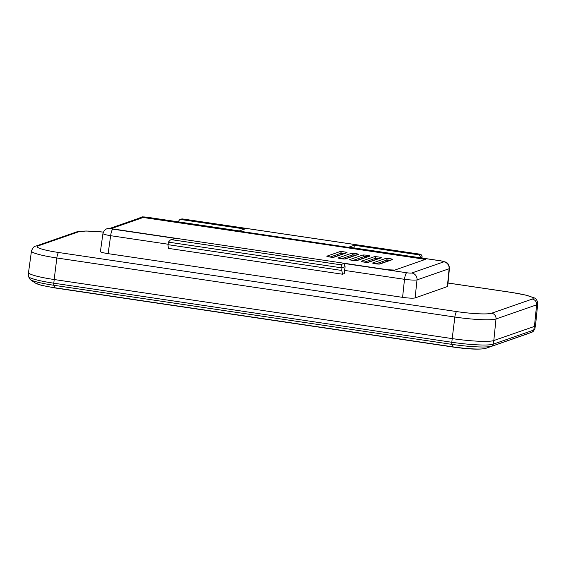 <?xml version="1.0" encoding="UTF-8"?>
<svg xmlns="http://www.w3.org/2000/svg" width="566" height="566" viewBox="0 0 566 566"><rect width="100%" height="100%" fill="white"/><g stroke="black" fill="none" stroke-linecap="round" stroke-linejoin="round"><path stroke-width="0.85" d="M54.173 279.526L452.192 338.602A34.413 4.068 6.8 0 0 493.814 340.548L534.438 326.412A34.413 4.068 6.8 0 0 535.514 325.563L537.7 303.999A34.038 4.026 -173.2 0 1 536.632 304.833A5.172 4.995 -109.2 0 0 532.259 299.081L491.635 313.224A28.859 3.41 -173.2 0 1 456.734 311.59A5.172 1.21 -81.6 0 0 454.852 317.045L56.833 257.976L54.173 279.526A34.413 4.068 6.8 0 1 28.519 272.479L31.47 251.007A34.038 4.026 -173.2 0 0 56.833 257.976A5.172 1.21 98.4 0 1 58.715 252.514L456.734 311.59M449.439 268.44L447.678 286.46L415.104 297.935C412.954 298.395 408.786 298.197 402.589 297.355L108.12 253.646C103.111 252.861 100.543 252.146 100.415 251.502L102.934 233.567C103.21 234.175 105.778 234.89 110.646 235.697A6.212 1.45 -81.6 0 1 112.903 229.145A4.139 0.488 -173.2 0 1 110.122 228.53L387.894 269.756L394.785 270.081L425.462 259.348M102.411 237.274L100.415 251.502M440.9 260.884A4.139 0.488 -173.2 0 1 443.857 261.832A6.212 5.993 70.8 0 1 449.107 268.73L449.432 268.454C449.227 265.15 448.046 263.041 445.888 262.143L441.077 260.862A6.212 1.45 98.4 0 0 440.9 260.884L348.932 247.186M348.72 247.2L354.302 245.255L418.196 254.735C419.661 255.061 420.375 256.002 420.34 257.544L420.319 257.778M353.976 247.936L354.302 245.255M425.285 259.469C425.816 259.122 424.458 258.683 421.21 258.16L143.446 216.934A4.139 0.488 -173.2 0 1 147.047 217.266L239.22 230.949L244.809 229.004L180.915 219.523L182.528 218.964A2.589 2.497 -109.2 0 0 181.346 219.077A2.589 2.589 0 0 1 182.606 218.95A2.589 0.608 98.4 0 0 182.528 218.964L419.802 254.176A2.589 0.608 -81.6 0 1 419.88 254.169A2.589 0.608 -81.6 0 1 419.958 254.205M178.049 221.822L179.755 219.622L180.915 219.523M143.446 216.934L142.193 216.849L137.892 218.625M110.122 228.53C106.606 228.013 104.208 229.69 102.934 233.567M170.578 239.885L175.559 238.449L170.423 239.934L168.456 242.007L167.996 244.668L341.779 270.463L342.529 274.22L344.284 273.604L345.069 266.678L341.963 267.753C342.013 266.261 341.489 265.256 340.407 264.747L344.1 263.459L345.069 266.678M341.779 270.463L341.963 267.753M402.589 297.355L404.499 279.314C410.704 280.099 414.878 280.297 417.015 279.901A6.212 5.993 70.8 0 0 411.765 272.996A4.139 0.488 -173.2 0 1 406.756 272.762A6.212 1.45 98.4 0 0 404.499 279.314L344.51 270.406M342.529 274.22L168.328 248.361L167.996 244.668M109.606 228.473L140.432 217.74A6.212 5.993 -109.2 0 1 143.205 217.486L421.139 258.733A5.172 0.608 -173.2 0 1 424.847 259.617M452.192 338.602L454.852 317.045A34.038 4.026 -173.2 0 0 496.007 318.976L493.814 340.548M58.715 252.514A28.859 3.41 -173.2 0 1 38.106 245.906L78.731 231.77A28.859 3.41 -173.2 0 1 103.33 232.102M448.01 283.035L511.643 292.473A28.859 3.41 -173.2 0 1 532.259 299.081M511.65 292.481A5.172 1.21 -81.6 0 1 511.798 292.459L448.01 282.993M534.438 326.412L536.632 304.833L496.007 318.976A5.172 4.995 70.8 0 0 491.635 313.224M112.903 229.145L175.559 238.449M171.873 239.729L340.407 264.747M344.1 263.459L406.756 272.762M411.765 272.996L443.857 261.832M418.196 254.735L419.802 254.176A2.589 2.497 -109.2 0 1 422.003 256.964L421.932 258.018M182.677 218.985A2.589 0.608 98.4 0 0 182.606 218.95L419.88 254.169A2.589 2.589 0 0 1 422.08 256.893L420.34 257.544M78.731 231.77A5.172 4.995 -109.2 0 0 76.417 231.989L35.792 246.125A5.172 4.995 70.8 0 1 38.106 245.906M239.319 230.914L147.224 217.245A6.212 1.45 98.4 0 0 147.04 217.266M421.21 258.16L421.111 258.733M168.074 244.222L110.646 235.697L108.12 253.646M341.956 267.888L168.435 242.135M447.352 286.714L449.107 268.73L417.015 279.901L415.104 297.935M453.217 347.05A2.589 0.608 -81.6 0 1 453.14 347.057L55.121 287.981L41.191 285.264L35.375 283.05A27.055 3.198 6.8 0 0 54.937 287.783A2.589 0.608 98.4 0 0 55.121 287.981A2.589 0.608 98.4 0 0 55.199 287.974M493.651 340.605L493.163 344.199A2.589 2.497 70.8 0 1 491.571 346.208A32.814 3.877 -173.2 0 1 451.887 344.354L53.869 285.278A32.814 3.877 -173.2 0 1 30.14 279.533L28.3 276.201A34.193 4.04 6.8 0 0 53.791 283.191A2.589 0.608 98.4 0 0 53.869 285.278L54.937 287.783L452.956 346.859L451.887 344.354A2.589 0.608 -81.6 0 1 451.81 342.26L452.227 338.61M54.209 279.533L53.791 283.191L451.81 342.26A34.193 4.04 6.8 0 0 493.163 344.199L533.788 330.056L534.276 326.469M526.21 334.28A2.589 2.497 -109.2 0 0 526.253 334.265L485.628 348.401C479.48 349.71 468.648 349.257 453.14 347.057A2.589 0.608 -81.6 0 1 452.956 346.859A27.055 3.198 6.8 0 0 485.67 348.387L532.196 332.072L485.67 348.387A2.589 2.497 70.8 0 1 485.487 348.451M534.856 329.235L532.281 332.044A32.814 3.877 -173.2 0 1 532.196 332.072A2.589 2.497 -109.2 0 0 533.788 330.056A34.193 4.04 6.8 0 0 534.856 329.235L535.302 325.945M532.281 332.044L526.253 334.265A2.589 2.497 -109.2 0 0 526.295 334.251A27.055 3.198 6.8 0 0 526.366 334.223A27.055 3.198 6.8 0 0 526.437 334.202M143.205 217.486L111.063 228.671M346.88 252.74L334.067 257.197A3.693 0.439 6.8 0 1 330.268 257.084A3.693 0.439 6.8 0 1 326.865 256.299A3.693 0.439 6.8 0 1 326.957 256.143L339.77 251.686A3.693 0.439 6.8 0 1 343.569 251.799A3.693 0.439 6.8 0 1 346.972 252.585A3.693 0.439 6.8 0 1 346.88 252.74A1.861 1.797 -109.2 0 0 346.052 252.818L333.324 257.247A1.861 1.797 70.8 0 1 334.067 257.197M358.328 254.438L345.515 258.895A3.693 0.439 6.8 0 1 341.715 258.782A3.693 0.439 6.8 0 1 338.312 257.997A3.693 0.439 6.8 0 1 338.404 257.841L351.217 253.384A3.693 0.439 6.8 0 1 355.016 253.497A3.693 0.439 6.8 0 1 358.42 254.29A3.693 0.439 6.8 0 1 358.328 254.438A1.861 1.797 -109.2 0 0 357.5 254.516L344.772 258.945M369.775 256.136L356.962 260.601A3.693 0.439 6.8 0 1 353.163 260.48A3.693 0.439 6.8 0 1 349.76 259.695A3.693 0.439 6.8 0 1 349.852 259.539L362.665 255.082A3.693 0.439 6.8 0 1 366.464 255.202A3.693 0.439 6.8 0 1 369.867 255.988A3.693 0.439 6.8 0 1 369.775 256.136A1.861 1.797 -109.2 0 0 368.947 256.214L356.219 260.643A1.861 1.797 70.8 0 1 356.962 260.601M381.222 257.834L368.409 262.299A3.693 0.439 6.8 0 1 364.61 262.178A3.693 0.439 6.8 0 1 361.207 261.393A3.693 0.439 6.8 0 1 361.299 261.244L374.112 256.78A3.693 0.439 6.8 0 1 377.911 256.9A3.693 0.439 6.8 0 1 381.314 257.686A3.693 0.439 6.8 0 1 381.222 257.834A1.861 1.797 -109.2 0 0 380.394 257.912L367.667 262.341M372.746 262.942A3.693 0.439 6.8 0 0 374.763 263.685A3.693 0.439 6.8 0 0 379.305 264.074A3.693 0.439 6.8 0 0 379.857 263.997L392.67 259.539A3.693 0.439 6.8 0 0 390.646 258.789A3.693 0.439 6.8 0 0 386.111 258.4A3.693 0.439 6.8 0 0 385.559 258.478L372.746 262.942M326.957 256.143A1.861 1.797 70.8 0 1 327.983 256.667M330.091 257.049L341.312 253.144A1.861 1.797 -109.2 0 0 339.77 251.686M344.411 253.384L341.312 253.144A2.073 1.995 70.8 0 0 341.949 254.247M344.68 258.973L344.814 258.938A1.861 1.797 70.8 0 1 345.515 258.895M338.404 257.841A1.861 1.797 70.8 0 1 339.43 258.365M341.539 258.747L352.76 254.841A1.861 1.797 -109.2 0 0 351.217 253.384M355.858 255.089L352.76 254.841A2.073 1.995 70.8 0 0 353.396 255.945M349.852 259.539A1.861 1.797 70.8 0 1 350.878 260.063M352.986 260.445L364.207 256.54A1.861 1.797 -109.2 0 0 362.665 255.082M367.306 256.787L364.207 256.54A2.073 1.995 70.8 0 0 364.844 257.643M367.688 262.341A1.861 1.797 70.8 0 1 368.409 262.299M361.299 261.244A1.861 1.797 70.8 0 1 362.325 261.761M364.433 262.143L375.654 258.238A1.861 1.797 -109.2 0 0 374.112 256.78M378.753 258.485L375.654 258.238A2.073 1.995 70.8 0 0 376.291 259.341M379.022 264.074L379.156 264.039A1.861 1.797 70.8 0 1 379.857 263.997M387.738 261.039A2.073 1.995 70.8 0 1 387.102 259.943L375.881 263.841M392.67 259.539A1.861 1.797 -109.2 0 0 391.842 259.61L379.114 264.039M390.2 260.183L387.102 259.943A1.861 1.797 -109.2 0 0 385.559 258.478M537.7 303.999C537.474 300.496 536.108 298.374 533.589 297.638L525.764 295.084L511.798 292.459M441.077 260.862L348.911 247.179M180.002 219.544L181.375 219.07M422.01 258.032L422.08 256.893M103.345 232.067L86.018 231.006L76.417 231.989M35.792 246.125C34.222 246.061 32.778 247.689 31.47 251.007M147.224 217.245L142.193 216.849M35.375 283.05L30.14 279.533M28.3 276.201L28.633 272.897M333.233 257.275L327.749 256.639M344.814 258.938L339.197 258.337M356.127 260.678L350.644 260.035M367.575 262.376L362.091 261.733M379.156 264.039L373.539 263.431"/></g></svg>
